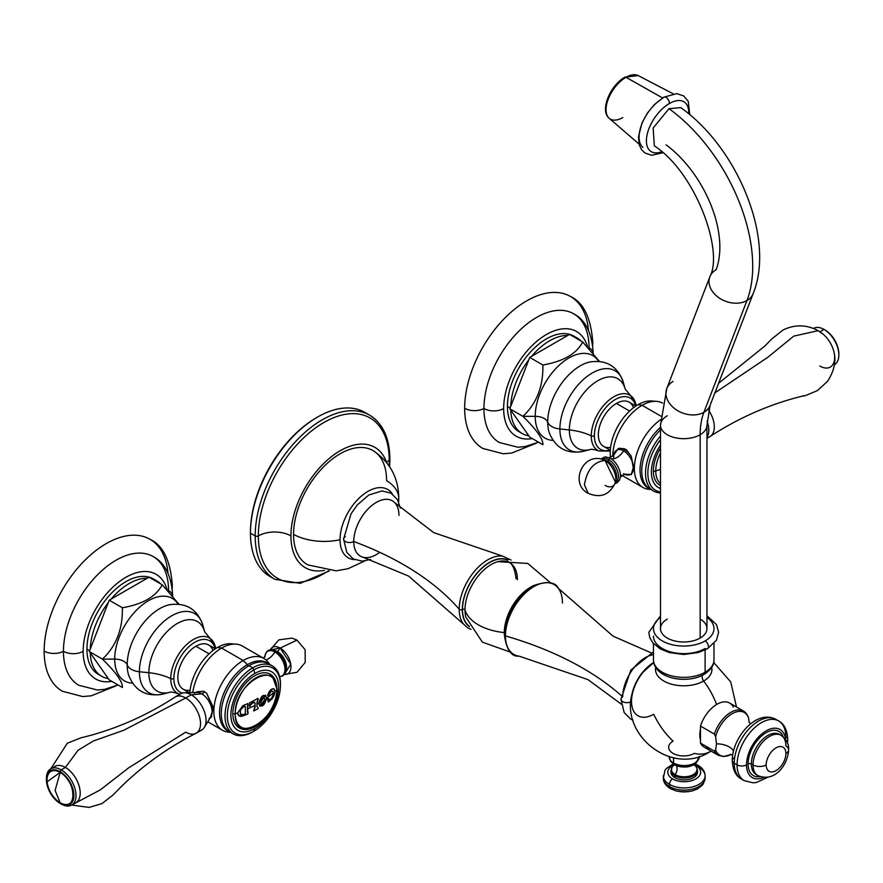 <?xml version="1.0" encoding="UTF-8"?>
<svg xmlns="http://www.w3.org/2000/svg" width="883" height="883" viewBox="0 0 883 883"><rect width="100%" height="100%" fill="white"/><g stroke="black" fill="none" stroke-linecap="round" stroke-linejoin="round"><path stroke-width="1.32" d="M172.671 595.904A13.896 8.024 0 0 0 168.565 590.595A74.338 42.914 120 0 0 116.004 560.252A74.338 42.914 120 0 0 63.444 651.29A13.907 8.035 180 0 1 44.15 651.08A87.715 50.64 -60 0 1 82.439 562.802A87.715 50.64 -60 0 1 150.033 539.303C163.035 545.297 170.452 560.573 172.273 585.142A13.907 8.035 180 0 1 171.997 586.731A13.907 8.035 0 0 0 172.273 585.142A13.907 8.035 0 0 0 171.026 581.82M115.85 685.936L91.203 695.826L82.693 696.555L62.318 691.234A87.715 50.64 -60 0 1 44.15 651.08A13.907 8.035 0 0 0 63.444 651.29A13.896 8.024 0 0 0 83.157 651.323A60.43 34.89 120 0 0 111.799 681.367A60.43 34.89 -60 0 1 83.157 651.323A60.43 34.89 -60 0 1 120.165 581.047A60.43 34.89 -60 0 1 167.086 589.767A60.43 34.89 120 0 0 120.165 581.047A60.43 34.89 120 0 0 83.157 651.323A13.896 8.024 180 0 1 63.444 651.29A74.338 42.914 -60 0 1 95.794 576.577A74.338 42.914 -60 0 1 153.035 556.489C165.044 562.692 171.6 575.959 172.693 596.301M101.6 676.235A55.077 31.799 120 0 0 108.289 678.552L90.232 652.857A55.077 31.799 120 0 0 101.6 676.235L98.344 674.347A55.077 31.799 -60 0 1 86.931 649.137L89.624 650.683L86.931 649.137A55.077 31.799 -60 0 1 110.982 593.707A55.077 31.799 -60 0 1 153.421 578.95A55.077 31.799 -60 0 1 155.011 579.965A55.077 31.799 120 0 0 112.053 592.592A55.077 31.799 120 0 0 86.931 649.137A55.077 31.799 120 0 0 100.022 675.208M160.585 583.829A55.077 31.799 120 0 0 156.688 580.826A55.077 31.799 120 0 0 152.13 578.95A55.077 31.799 -60 0 1 160.585 583.829M147.207 578.255A55.077 31.799 120 0 0 111.081 599.115L149.072 577.184L162.207 584.767L178.918 604.16L162.207 584.767L149.072 577.184L111.081 599.115A55.077 31.799 -60 0 1 147.207 578.255M108.289 602.581A55.077 31.799 120 0 0 90.232 649.137A55.077 31.799 -60 0 1 108.289 602.581L90.232 649.137L109.216 600.186L111.081 599.115L109.216 600.186L122.362 607.769C142.792 604.226 156.07 596.555 162.207 584.767C156.07 596.555 142.792 604.226 122.362 607.769L109.216 600.186L108.289 602.581M44.15 651.08A87.715 50.64 -60 0 1 103.3 545.385A87.715 50.64 -60 0 1 167.936 572.979M118.024 684.965L104.757 689.314L97.494 690.042L78.697 685.241A74.338 42.914 -60 0 1 63.444 651.29M593.177 353.134A13.896 8.024 0 0 0 589.071 347.825A74.338 42.914 120 0 0 536.511 317.472A74.338 42.914 120 0 0 483.939 408.509A13.907 8.035 180 0 1 464.657 408.299A87.715 50.64 -60 0 1 502.946 320.032A87.715 50.64 -60 0 1 570.539 296.522C583.542 302.516 590.948 317.792 592.78 342.361A13.907 8.035 180 0 1 592.504 343.951A13.907 8.035 0 0 0 592.78 342.361A13.907 8.035 0 0 0 591.533 339.039M536.356 443.156L511.71 453.045L503.2 453.774L482.824 448.454A87.715 50.64 -60 0 1 464.657 408.299A13.907 8.035 0 0 0 483.939 408.509A13.896 8.024 0 0 0 503.652 408.542A60.43 34.89 120 0 0 532.306 438.586A60.43 34.89 -60 0 1 503.652 408.542A60.43 34.89 -60 0 1 540.661 338.277A60.43 34.89 -60 0 1 587.592 346.986A60.43 34.89 120 0 0 540.661 338.277A60.43 34.89 120 0 0 503.652 408.542A13.896 8.024 180 0 1 483.939 408.509A74.338 42.914 -60 0 1 516.301 333.807A74.338 42.914 -60 0 1 573.531 313.708C585.55 319.911 592.107 333.189 593.199 353.52M522.107 433.454A55.077 31.799 120 0 0 528.796 435.783L510.727 410.076A55.077 31.799 120 0 0 522.107 433.454L518.851 431.577A55.077 31.799 -60 0 1 507.438 406.357L510.131 407.913L507.438 406.357A55.077 31.799 -60 0 1 531.489 350.926A55.077 31.799 -60 0 1 573.928 336.169A55.077 31.799 -60 0 1 575.506 337.196A55.077 31.799 120 0 0 532.559 349.811A55.077 31.799 120 0 0 507.438 406.357A55.077 31.799 120 0 0 520.529 432.427M581.091 341.059A55.077 31.799 120 0 0 577.184 338.046A55.077 31.799 120 0 0 572.637 336.18A55.077 31.799 -60 0 1 581.091 341.059M567.714 335.474A55.077 31.799 120 0 0 531.588 356.335L569.568 334.403L582.714 341.986L599.414 361.379L582.714 341.986L569.568 334.403L531.588 356.335A55.077 31.799 -60 0 1 567.714 335.474M528.796 359.811A55.077 31.799 120 0 0 510.727 406.357A55.077 31.799 -60 0 1 528.796 359.811L510.727 406.357L529.723 357.405L531.588 356.335L529.723 357.405L542.868 364.999C563.288 361.456 576.577 353.785 582.714 341.986C576.577 353.785 563.288 361.456 542.868 364.999L529.723 357.405L528.796 359.811M464.657 408.299A87.715 50.64 -60 0 1 523.807 302.604A87.715 50.64 -60 0 1 588.431 330.209M538.531 442.184L525.264 446.533L518.001 447.262L499.204 442.46A74.338 42.914 -60 0 1 483.939 408.509M90.232 652.857L89.293 651.533L90.232 649.137L89.293 651.533L102.439 659.115C116.225 646.124 122.858 629.016 122.362 607.769C122.858 629.016 116.225 646.124 102.439 659.115L114.713 659.104L102.439 659.115C116.225 672.691 122.858 682.14 122.362 687.46C122.858 682.14 116.225 672.691 102.439 659.115L89.293 651.533L108.289 678.552A55.077 31.799 -60 0 1 90.232 652.857M128.83 675.76L128.719 675.418A45.971 26.545 -60 0 1 127.196 664.943A12.748 7.362 0 0 0 114.713 659.104A47.66 27.516 120 0 1 140.187 606.665A47.66 27.516 120 0 1 178.09 604.093A47.66 27.516 120 0 0 140.187 606.665A47.66 27.516 120 0 0 114.713 659.104A12.748 7.362 180 0 1 127.196 664.943A45.971 26.545 -60 0 1 169.547 604.712L169.558 604.712C186.258 602.405 197.362 609.248 202.858 625.241A45.684 26.38 120 0 0 167.395 618.619A45.684 26.38 120 0 0 139.393 671.753A15.166 8.753 180 0 1 127.196 664.943A45.971 26.545 -60 0 1 169.547 604.712M179.823 694.314L178.366 693.762A31.943 18.444 -60 0 1 170.772 678.641A31.943 18.444 -60 0 1 185.331 645.848A31.943 18.444 -60 0 1 210.253 638.53L204.668 631.82A40.176 23.201 120 0 0 173.476 625.992A40.176 23.201 120 0 0 148.863 672.714L139.393 671.753A45.684 26.38 -60 0 1 167.395 618.619A45.684 26.38 -60 0 1 202.858 625.241L204.668 631.82A40.176 23.201 120 0 0 173.476 625.992A40.176 23.201 120 0 0 148.863 672.714A46.457 26.821 180 0 1 170.772 678.641A31.943 18.444 -60 0 1 185.331 645.848A31.943 18.444 -60 0 1 210.253 638.53A31.943 18.444 -60 0 1 215.662 648.597M182.306 693.1A29.647 17.119 -60 0 1 173.885 678.563A29.647 17.119 -60 0 1 192.207 643.972A29.647 17.119 -60 0 1 215.154 648.696A29.647 17.119 120 0 0 192.207 643.972A29.647 17.119 120 0 0 173.885 678.563A29.647 17.119 120 0 0 182.306 693.1M114.713 659.104A47.66 27.516 120 0 0 132.45 683.144A47.66 27.516 120 0 1 114.713 659.104M127.196 664.943A15.166 8.753 0 0 0 139.393 671.753A45.684 26.38 120 0 0 163.156 694.016A45.684 26.38 -60 0 1 139.393 671.753L148.863 672.714A40.176 23.201 120 0 0 169.757 692.294L163.156 694.016C146.556 697.25 135.077 691.047 128.719 675.418A45.971 26.545 -60 0 1 127.196 664.943M170.772 678.641A46.457 26.821 0 0 0 148.863 672.714A40.176 23.201 120 0 0 169.757 692.294L169.757 692.294C170.838 691.742 173.708 692.239 178.366 693.762A31.943 18.444 -60 0 1 170.772 678.641A2.307 1.336 0 0 0 173.885 678.563A2.307 1.336 180 0 1 170.772 678.641M122.362 687.46L109.216 679.877L108.289 678.552L109.216 679.877L122.362 687.46M510.727 410.076L509.8 408.763L510.727 406.357L509.8 408.763L522.946 416.346C536.732 403.354 543.365 386.235 542.868 364.999C543.365 386.235 536.732 403.354 522.946 416.346L535.208 416.334L522.946 416.346C536.732 429.922 543.365 439.37 542.868 444.69C543.365 439.37 536.732 429.922 522.946 416.346L509.8 408.763L528.796 435.783A55.077 31.799 -60 0 1 510.727 410.076M549.336 432.979L549.226 432.648A45.971 26.545 -60 0 1 547.703 422.173A12.748 7.362 0 0 0 535.208 416.334A47.66 27.516 120 0 1 560.683 363.884A47.66 27.516 120 0 1 598.597 361.313A47.66 27.516 120 0 0 560.683 363.884A47.66 27.516 120 0 0 535.208 416.334A12.748 7.362 180 0 1 547.703 422.173A45.971 26.545 -60 0 1 590.054 361.942L590.065 361.942C606.753 359.624 617.857 366.467 623.365 382.471A45.684 26.38 120 0 0 587.901 375.838A45.684 26.38 120 0 0 559.899 428.972A15.166 8.753 180 0 1 547.703 422.173A45.971 26.545 -60 0 1 590.054 361.942M610.263 451.07L598.862 450.992A31.943 18.444 -60 0 1 591.268 435.871A31.943 18.444 -60 0 1 605.837 403.067A31.943 18.444 -60 0 1 630.749 395.761L625.175 389.039A40.176 23.201 120 0 0 593.983 383.222A40.176 23.201 120 0 0 569.369 429.944L559.899 428.972A45.684 26.38 -60 0 1 587.901 375.838A45.684 26.38 -60 0 1 623.365 382.471L625.175 389.039A40.176 23.201 120 0 0 593.983 383.222A40.176 23.201 120 0 0 569.369 429.944A46.457 26.821 180 0 1 591.268 435.871A31.943 18.444 -60 0 1 605.837 403.067A31.943 18.444 -60 0 1 630.749 395.761A31.943 18.444 -60 0 1 636.168 405.816M610.12 450.153A29.647 17.119 -60 0 1 594.391 435.794A29.647 17.119 -60 0 1 612.714 401.191A29.647 17.119 -60 0 1 635.65 405.926A29.647 17.119 120 0 0 612.714 401.191A29.647 17.119 120 0 0 594.391 435.794A29.647 17.119 120 0 0 610.12 450.153M535.208 416.334A47.66 27.516 120 0 0 552.957 440.363A47.66 27.516 120 0 1 535.208 416.334M547.703 422.173A15.166 8.753 0 0 0 559.899 428.972A45.684 26.38 120 0 0 583.663 451.235A45.684 26.38 -60 0 1 559.899 428.972L569.369 429.944A40.176 23.201 120 0 0 590.252 449.513L583.663 451.235C567.063 454.469 555.584 448.277 549.226 432.648A45.971 26.545 -60 0 1 547.703 422.173M591.268 435.871A46.457 26.821 0 0 0 569.369 429.944A40.176 23.201 120 0 0 590.252 449.513C591.334 448.972 594.204 449.458 598.862 450.992A31.943 18.444 -60 0 1 591.268 435.871A2.307 1.336 0 0 0 594.391 435.794A2.307 1.336 180 0 1 591.268 435.871M542.868 444.69L529.723 437.107L528.796 435.783L529.723 437.107L542.868 444.69M190.088 690.164A25.53 14.746 -60 0 1 178.09 673.95A25.53 14.746 -60 0 1 195.905 646.224A25.53 14.746 -60 0 1 212.991 650.484M189.139 692.647L183.134 689.182A25.53 14.746 -60 0 1 179.216 668.718A25.53 14.746 -60 0 1 195.905 646.224L209.072 653.828L195.905 646.224A25.53 14.746 -60 0 1 208.664 644.954L215.342 648.806M233.432 644.126A39.216 22.638 120 0 0 217.45 647.493A39.216 22.638 -60 0 1 230.43 643.729L236.655 644.182A41.446 23.929 120 0 0 221.6 648.067A101.092 58.366 -120 0 0 217.45 647.493A39.216 22.638 120 0 0 189.834 692.636A39.216 22.638 -60 0 1 217.45 647.493A101.092 58.366 60 0 1 221.6 648.067A41.446 23.929 120 0 0 192.759 692.559A41.446 23.929 -60 0 1 221.6 648.067A41.446 23.929 -60 0 1 242.328 646.025L263.874 658.464A41.446 23.929 120 0 0 243.156 660.517A41.446 23.929 -60 0 1 268.013 662.084L269.812 664.469M247.361 664.656A101.092 58.366 -120 0 0 243.156 660.517A101.092 58.366 60 0 1 247.361 664.656A39.338 22.715 -60 0 1 268.542 663.729A39.338 22.715 120 0 0 247.361 664.656A39.338 22.715 120 0 0 221.258 700.76A39.338 22.715 120 0 0 229.326 731.643A39.338 22.715 -60 0 1 221.258 700.76A39.338 22.715 -60 0 1 247.361 664.656L247.991 666.301L247.361 664.656M276.666 687.25A31.004 17.903 120 0 0 254.26 676.047A31.004 17.903 120 0 0 232.847 713.718A2.23 1.291 0 0 0 235.253 713.773A29.371 16.954 120 0 0 256.026 725.76A29.371 16.954 120 0 0 276.787 689.789A29.371 16.954 120 0 0 256.026 677.802A29.371 16.954 120 0 0 235.253 713.773C233.962 683.574 278.079 658.111 276.787 689.789A2.23 1.291 0 0 0 277.096 689.137A2.23 1.291 180 0 1 276.787 689.789L275.01 691.499L273.973 688.806C275.684 691.201 275.043 694.557 272.019 698.85L269.425 700.749L272.074 698.883L275.01 691.499L273.984 688.817C271.478 688.31 269.37 690.572 267.648 695.627L271.545 690.815L273.013 691.4L273.277 693.045L266.688 698.232C264.072 693.265 261.467 694.932 258.874 703.243L257.041 704.281L258.068 698.409L249.779 702.691L249.326 706.29L253.355 702.382L255.066 703.376L255.088 705.34L247.516 709.016L247.991 703.519L242.869 705.694L237.626 712.945L235.253 713.773A2.23 1.291 180 0 1 232.847 713.718A31.004 17.903 120 0 0 253.763 726.93L253.763 726.93M270.375 664.998A39.216 22.638 120 0 0 248.984 665.705A39.216 22.638 -60 0 1 268.598 663.762L272.339 665.925A39.216 22.638 120 0 0 252.737 667.868L248.984 665.705A39.216 22.638 120 0 0 222.891 701.963A39.216 22.638 120 0 0 231.346 732.603M280.452 684.557A39.216 22.638 120 0 0 272.339 665.925M254.768 673.475L253.907 669.888A37.561 21.689 -60 0 1 280.463 685.219A37.561 21.689 -60 0 1 253.907 731.223L254.768 728.641A33.786 19.503 120 0 0 278.664 687.261A33.786 19.503 120 0 0 254.768 673.475A33.786 19.503 -60 0 1 278.664 687.261A33.786 19.503 -60 0 1 254.768 728.641A33.786 19.503 -60 0 1 230.882 714.855A33.786 19.503 -60 0 1 254.768 673.475A33.786 19.503 120 0 0 230.882 714.855A33.786 19.503 120 0 0 254.768 728.641L253.907 731.223A37.561 21.689 -60 0 1 227.339 715.892A37.561 21.689 -60 0 1 253.907 669.888L254.768 673.475M230.595 732.382L227.637 732.018A41.446 23.929 -60 0 1 214.977 701.301A41.446 23.929 -60 0 1 243.156 660.517L221.6 648.067L243.156 660.517A41.446 23.929 120 0 0 216.081 697.029A41.446 23.929 120 0 0 222.428 730.241A41.446 23.929 120 0 0 230.253 732.184M233.134 733.839L229.381 731.676A39.216 22.638 -60 0 1 223.377 700.252A39.216 22.638 -60 0 1 248.984 665.705L252.737 667.868A39.216 22.638 120 0 0 227.119 702.415A39.216 22.638 120 0 0 233.134 733.839A39.216 22.638 120 0 0 252.737 731.897L253.907 731.223A37.561 21.689 120 0 0 280.463 685.219A37.561 21.689 120 0 0 253.907 669.888L252.737 667.868A39.216 22.638 -60 0 1 280.463 683.872L280.463 685.219M269.47 664.27A41.446 23.929 120 0 0 263.874 658.464M210.397 717.526L213.256 708.1L206.589 693.155L213.112 707.051L211.346 717.184M196.655 691.842L203.245 691.223L195.562 692.482M252.737 667.868L253.907 669.888A37.561 21.689 120 0 0 227.339 715.892A37.561 21.689 120 0 0 253.907 731.223L252.737 731.897A39.216 22.638 -60 0 1 225.01 715.892A39.216 22.638 -60 0 1 252.737 667.868M203.245 691.223A14.647 8.455 60 0 1 204.911 692.029A14.647 8.455 60 0 1 206.589 693.155A14.647 8.455 60 0 0 204.911 692.029L201.766 693.85L204.911 692.029A14.647 8.455 60 0 0 203.245 691.223M209.083 718.486A14.647 8.455 -120 0 0 211.324 706.753A14.647 8.455 -120 0 0 201.766 693.85A14.647 8.455 60 0 1 210.938 716.643L204.359 727.371A20.927 12.086 -120 0 0 191.247 694.789L201.766 693.85A14.647 8.455 -120 0 0 194.437 693.122M198.576 730.947A20.927 12.086 -120 0 0 204.359 727.371M184.392 692.78L196.964 692.438A14.647 8.455 60 0 1 201.766 693.85L191.247 694.789L185.728 697.978L191.247 694.789A20.927 12.086 60 0 1 204.922 713.232A20.927 12.086 60 0 1 201.71 729.998L196.192 733.188A20.927 12.086 -120 0 0 199.403 716.422A20.927 12.086 -120 0 0 185.728 697.978A20.927 12.086 -120 0 0 175.264 696.941L180.783 693.751A20.927 12.086 60 0 1 191.247 694.789A20.927 12.086 -120 0 0 184.392 692.78A20.927 12.086 -120 0 0 178.399 695.992M72.616 804.534L100.331 789.866L128.543 767.901L185.728 732.15A20.927 12.086 -120 0 0 196.192 733.188M55.11 790.473L60.154 772.393C77.108 781.234 77.108 813.464 60.154 802.735L55.11 790.473L60.154 802.735L58.62 801.742C51.898 796.764 48.057 790.108 47.108 781.797L60.154 772.393L55.11 790.473M46.413 779.623L46.413 778.409A20.927 12.086 60 0 1 61.203 769.866A20.927 12.086 -120 0 0 50.739 768.828L54.945 766.411A20.927 12.086 60 0 1 65.408 767.437L61.203 769.866L60.154 771.687A19.437 11.225 -120 0 0 46.413 779.623A19.437 11.225 -120 0 0 60.154 803.431A19.437 11.225 60 0 1 46.413 779.623A19.437 11.225 60 0 1 60.154 771.687A19.437 11.225 60 0 1 73.896 795.495A19.437 11.225 60 0 1 60.154 803.431L61.203 804.038A20.927 12.086 -120 0 0 71.666 805.075A20.927 12.086 -120 0 0 74.878 788.309A20.927 12.086 -120 0 0 61.203 769.866L65.408 767.437A20.927 12.086 60 0 1 79.084 785.881A20.927 12.086 60 0 1 75.872 802.647L71.666 805.075M60.154 802.735A18.587 10.728 -120 0 0 73.3 795.153A18.587 10.728 -120 0 0 60.154 772.393A18.587 10.728 -120 0 0 47.02 779.976A18.587 10.728 -120 0 0 60.154 802.735M50.739 768.828A20.927 12.086 -120 0 0 46.424 779.038M71.744 805.042L89.084 807.415L101.975 803.607L113.234 794.843L120.673 787.195C142.66 765.605 167.715 747.658 195.849 733.376A20.927 12.086 -120 0 0 199.492 716.731A20.927 12.086 -120 0 0 185.728 697.978L123.841 730.23L93.388 740.98L78.09 750.23L65.408 767.437A20.927 12.086 60 0 1 79.58 787.802A20.927 12.086 60 0 1 73.554 803.497M53.057 767.989A20.927 12.086 60 0 1 65.408 767.437L78.09 750.23L93.388 740.98L123.841 730.23L185.728 697.978A20.927 12.086 -120 0 0 174.933 697.151C148.366 714.457 120.154 727.217 90.298 735.451L80.828 737.89L67.329 743.221L50.817 768.795M60.154 803.431L60.154 803.431A19.437 11.225 -120 0 0 73.896 795.495A19.437 11.225 -120 0 0 60.154 771.687L61.203 769.866A20.927 12.086 60 0 1 76.004 795.495A20.927 12.086 60 0 1 61.203 804.038L60.154 803.431L61.203 804.038M279.635 676.588A14.249 8.223 -120 0 0 284.657 666.4A14.249 8.223 -120 0 0 274.878 651.963A1.192 0.684 -60 0 1 276.059 651.301A1.192 0.684 120 0 0 274.878 651.963A14.249 8.223 -120 0 0 264.878 656.422A14.249 8.223 -120 0 1 274.878 651.963A13.83 7.98 -60 0 1 265.915 659.899A13.83 7.98 120 0 0 274.878 651.963A14.249 8.223 -120 0 1 284.657 666.4A14.249 8.223 -120 0 1 279.635 676.588M285.971 670.583A12.693 7.329 -120 0 0 277.593 651.665A1.192 0.684 -60 0 1 277.218 652.051A1.192 0.684 120 0 0 277.593 651.665A12.693 7.329 -120 0 0 274.381 650.495A12.693 7.329 -120 0 1 277.593 651.665L280.187 648.089L296.997 640.098L280.187 648.089L270.275 649.921A15.243 8.797 60 0 1 280.187 648.089A15.243 8.797 60 0 1 290.739 664.137A15.243 8.797 60 0 1 284.414 674.424L290.739 664.137L280.187 648.089L277.593 651.665A12.693 7.329 -120 0 1 285.971 670.583M276.302 651.842A1.192 0.684 120 0 0 276.059 651.301C269.624 648.177 265.882 650.12 264.823 657.129L264.933 656.29L263.322 658.144M232.847 713.718A31.004 17.903 -60 0 1 247.659 681.223A31.004 17.903 -60 0 1 272.074 675.528L277.096 689.137C277.748 708.74 255.871 734.336 241.324 728.806A31.004 17.903 -60 0 1 232.847 713.718M260.717 702.151C261.511 696.897 262.924 695.992 264.955 699.435C262.924 705.385 261.511 706.29 260.717 702.151L263.708 696.797L264.955 699.435L261.191 704.369L260.717 702.151M255.066 703.376L253.355 702.382A115.176 66.501 180 0 1 252.008 703.067L250.573 704.667A114.724 90.96 96.9 0 1 249.834 706.378L249.834 706.378A115.176 22.461 -158.1 0 1 249.326 706.29A115.11 22.439 21.9 0 0 249.779 706.345A114.647 90.905 -83.1 0 0 250.518 704.634L251.953 703.034A115.099 66.457 0 0 0 253.311 702.349L254.503 702.294L253.311 702.349A115.099 66.457 180 0 1 251.953 703.034L250.518 704.634A114.647 90.905 96.9 0 1 249.779 706.345A115.11 22.439 -158.1 0 1 249.326 706.268A114.558 76.622 -110.5 0 0 249.779 702.691A115.099 66.446 0 0 0 258.068 698.409A115.265 66.545 60 0 1 258.123 699.899L257.019 702.316L258.068 699.866A115.187 66.512 -120 0 0 258.013 698.431A115.187 66.512 60 0 1 258.068 699.866L256.964 702.283A115.176 66.49 60 0 1 256.964 706.499L258.112 707.603A115.265 66.545 60 0 1 258.068 708.663A115.099 66.457 180 0 1 253.785 710.992A115.077 66.446 -120 0 0 253.829 709.921L255.066 707.581A115.165 66.49 -120 0 0 255.088 705.34A115.165 66.49 -120 0 0 255.066 703.376L254.646 702.382M258.057 707.614A115.187 66.512 60 0 1 258.013 708.641A115.022 66.413 180 0 1 253.785 710.925A115.022 66.413 0 0 0 258.013 708.641L258.013 708.641A115.187 66.512 -120 0 0 258.057 707.614M258.057 707.57L256.964 706.499A115.176 66.49 -120 0 0 256.964 702.283L257.019 702.316A115.243 66.534 60 0 1 257.041 704.281L258.874 703.243C261.467 708.177 264.072 706.499 266.688 698.232L259.999 706.279L258.874 703.243L265.54 695.153L266.688 698.232L273.277 693.045L273.013 691.4L271.545 690.815L268.421 695.495A115.033 34.945 -163 0 1 267.648 695.627C268.851 691.201 270.96 688.928 273.984 688.817L273.929 688.784C275.684 691.201 275.043 694.557 272.019 698.85L269.105 701.389A115.099 66.457 180 0 1 268.289 702.007A114.602 45.463 -132.2 0 0 267.659 699.204A115.132 82.163 -16.1 0 0 268.454 698.321L269.127 699.424M259.977 706.268L266.633 698.199L265.518 695.142L266.633 698.199L259.977 706.268M263.653 696.775L260.673 702.117L261.136 704.336M257.019 706.521L257.041 704.281A115.243 66.534 60 0 1 257.019 706.521L258.112 707.603L256.964 706.499M247.428 711.985L247.98 712.68L247.428 711.985A114.227 65.949 60 0 0 247.428 706.234L247.991 704.976A114.326 66.004 -120 0 0 247.935 703.541A114.326 66.004 60 0 1 247.991 704.976L248.046 705.009A114.404 66.048 60 0 0 247.991 703.519A115.099 66.446 0 0 1 242.869 705.694L237.626 712.945L239.138 715.914L242.825 715.914A115.022 66.413 0 0 0 247.935 713.74A114.326 66.004 -120 0 0 247.98 712.702L247.428 711.985A114.227 65.949 -120 0 0 247.428 706.234L247.991 704.976L247.483 706.268A114.304 65.993 60 0 1 247.516 709.016A114.304 65.993 60 0 1 247.472 712.018L248.035 712.713A114.404 66.048 60 0 1 247.991 713.773A115.099 66.457 180 0 1 242.88 715.947L239.227 715.958M247.98 712.702A114.326 66.004 60 0 1 247.935 713.74L247.935 713.74A115.022 66.413 180 0 1 242.825 715.914L239.138 715.914M247.472 712.018L248.035 712.713L247.516 709.016L255.088 705.34L253.785 710.992L258.068 708.663L258.112 707.603M245.286 706.588L245.286 706.588A113.918 65.772 60 0 1 245.275 713.563L244.9 714.071L245.275 713.563A113.918 65.772 -120 0 0 245.286 706.588L244.911 706.367A115.176 66.501 180 0 1 243.2 707.073L240.397 710.208L240.397 713.928L241.092 714.766L240.342 713.905L243.189 714.777A115.165 66.49 0 0 0 244.9 714.071A115.165 66.49 180 0 1 243.189 714.777L240.342 713.905L240.342 710.175L243.145 707.04A115.11 66.457 0 0 0 244.856 706.334L245.231 706.555M267.659 695.583A114.956 34.923 17 0 0 268.366 695.462L271.489 690.782L272.957 691.367M273.013 691.4L271.545 690.815M273.013 695.197L273.277 693.045L273.013 695.197C271.721 698.751 270.319 700.053 268.774 699.093C270.11 700.197 271.522 698.895 273.013 695.197M268.277 701.941A115.022 66.413 0 0 0 269.05 701.356L269.425 700.749L269.05 701.356A115.022 66.413 180 0 1 268.277 701.941M610.583 447.394A25.53 14.746 -60 0 1 598.586 431.18A25.53 14.746 -60 0 1 616.4 403.443A25.53 14.746 -60 0 1 633.497 407.714M610.308 450.264L603.641 446.412A25.53 14.746 -60 0 1 599.723 425.948A25.53 14.746 -60 0 1 616.4 403.443L629.579 411.048L616.4 403.443A25.53 14.746 -60 0 1 629.171 402.184L635.837 406.037M653.939 401.346A39.216 22.638 120 0 0 637.956 404.723A39.216 22.638 120 0 0 610.561 457.493A39.216 22.638 -60 0 1 637.956 404.723A101.092 58.366 60 0 1 642.107 405.297A41.446 23.929 120 0 0 612.802 456.246A41.446 23.929 -60 0 1 642.107 405.297A101.092 58.366 -120 0 0 637.956 404.723A39.216 22.638 -60 0 1 650.926 400.948L657.151 401.412A41.446 23.929 120 0 0 642.107 405.297L660.826 416.103L642.107 405.297A41.446 23.929 -60 0 1 662.592 403.112M651.102 489.601L648.144 489.237A41.446 23.929 -60 0 1 635.109 460.451A41.446 23.929 -60 0 1 660.616 419.679A41.446 23.929 120 0 0 636.036 456.213A41.446 23.929 120 0 0 642.934 487.471A41.446 23.929 120 0 0 650.76 489.403M660.495 427.284A39.338 22.715 120 0 0 640.705 462.714A39.338 22.715 120 0 0 649.833 488.873A39.338 22.715 -60 0 1 640.705 462.714A39.338 22.715 -60 0 1 660.495 427.284M653.63 491.069A39.216 22.638 120 0 0 660.495 492.902A39.216 22.638 -60 0 1 645.517 473.111A39.216 22.638 -60 0 1 660.495 436.036A39.216 22.638 120 0 0 653.63 491.069L649.888 488.906A39.216 22.638 -60 0 1 660.495 429.855A39.216 22.638 120 0 0 642.206 464.977A39.216 22.638 120 0 0 651.853 489.833M660.495 491.941A37.561 21.689 -60 0 1 660.495 439.69A37.561 21.689 120 0 0 660.495 491.941M660.495 445.142A33.786 19.503 120 0 0 660.495 488.487A33.786 19.503 -60 0 1 660.495 445.142M660.495 448.123A31.004 17.903 120 0 0 653.354 470.937A31.004 17.903 120 0 0 660.495 485.507A31.004 17.903 -60 0 1 653.354 470.937A31.004 17.903 -60 0 1 660.495 448.123M600.893 459.017L605.142 456.831L609.811 457.957A14.249 8.223 60 0 1 610.374 458.266A1.192 0.684 120 0 0 608.961 459.789A13.377 7.726 -120 0 1 617.758 471.787A13.377 7.726 -120 0 1 615.418 482.427A13.377 7.726 -120 0 0 617.758 471.787A13.377 7.726 -120 0 0 608.961 459.789A1.192 0.684 -60 0 1 610.374 458.266A13.83 7.98 120 0 0 623.586 450.849A13.985 8.079 -120 0 1 633.453 467.085A13.985 8.079 -120 0 0 623.586 450.849A13.985 8.079 -120 0 0 613.806 454.955L618.1 448.685L624.115 448.652L618.1 448.685A14.569 8.411 60 0 1 631.246 456.279L633.453 468.829A13.985 8.079 -120 0 1 625.032 474.403A13.985 8.079 -120 0 0 633.453 468.829L631.246 474.601L633.453 467.085L631.246 456.279L626.72 450.164L631.246 456.279A14.569 8.411 -120 0 0 618.1 448.685L613.84 454.679M613.729 455.705L613.729 457.449M707.062 421.092A20.927 12.086 60 0 1 706.952 437.361A20.927 12.086 -120 0 0 707.062 421.092M718.607 383.266L764.91 345.97L771.753 338.984L783.111 329.966C794.943 324.293 806.609 324.536 818.122 330.672L793.74 336.136L767.757 357.328L714.921 392.847L767.757 357.328L793.74 336.136L818.122 330.672L823.386 334.414A20.927 12.086 -120 0 1 834.214 353.167C834.766 355.22 837.239 366.622 827.492 381.368L817.548 390.507C806.919 395.142 802.327 396.875 803.795 395.727L794.954 398.034C765.108 406.268 736.897 419.039 710.329 436.334A20.927 12.086 60 0 0 708.607 410.176A20.927 12.086 60 0 1 709.998 436.544L706.952 438.299M824.049 329.447A20.927 12.086 60 0 1 837.724 347.88A20.927 12.086 60 0 1 834.512 364.657L834.446 364.69A20.927 12.086 -120 0 0 838.85 355.076A20.927 12.086 -120 0 0 824.049 329.447L819.954 331.809L824.049 329.447A20.927 12.086 -120 0 0 813.519 328.443L813.596 328.41A20.927 12.086 60 0 1 824.049 329.447L825.108 330.054A19.437 11.225 60 0 1 838.85 353.862L838.85 355.076M819.843 366.048A20.927 12.086 -120 0 0 830.307 367.074A20.927 12.086 -120 0 0 833.519 350.308A20.927 12.086 -120 0 0 819.843 331.876L818.122 330.672M838.839 354.447A19.437 11.225 -120 0 0 825.108 330.054M624.115 448.652A14.569 8.411 60 0 1 626.72 450.164A14.569 8.411 60 0 0 624.115 448.652M613.806 454.955A13.985 8.079 -120 0 1 623.586 450.849A13.83 7.98 -60 0 1 610.374 458.266A14.249 8.223 60 0 1 620.44 476.356L619.645 479.888L617.096 482.846L615.054 483.553M588.266 493.387C569.723 484.303 582.029 452.957 602.206 459.303L605.076 460.507A15.243 8.797 -120 0 0 602.206 459.303L605.274 460.098A12.693 7.329 60 0 1 607.659 461.103A1.192 0.684 120 0 0 608.961 459.789A1.192 0.684 -60 0 1 607.659 461.103A12.693 7.329 60 0 1 616.312 479.215L615.462 482.261A15.243 8.797 -120 0 0 605.076 460.507L615.462 482.261C609.976 494.778 600.915 498.487 588.266 493.387L584.414 484.877C587.018 469.734 593.906 461.61 605.076 460.507C593.906 461.61 587.018 469.734 584.414 484.877L588.277 493.398M608.961 459.789A13.377 7.726 -120 0 0 602.051 459.259A13.377 7.726 -120 0 1 608.961 459.789M605.274 460.098A12.693 7.329 60 0 1 607.659 461.103L605.076 460.507L607.659 461.103A12.693 7.329 60 0 1 616.312 479.215M605.076 485.396A15.243 8.797 -120 0 0 615.462 482.261M613.751 455.407L609.027 457.637L609.811 457.957A14.249 8.223 60 0 1 610.374 458.266A14.249 8.223 60 0 1 620.44 476.356L620.319 477.195L624.612 474.215L631.544 474.48M623.586 473.685A13.985 8.079 -120 0 0 624.612 474.215M660.495 453.012A29.371 16.954 120 0 0 655.76 470.992A2.23 1.291 180 0 1 653.354 470.937A2.23 1.291 0 0 0 655.76 470.992A29.371 16.954 120 0 0 660.495 483.509A29.371 16.954 -60 0 1 655.76 470.992A29.371 16.954 -60 0 1 660.495 453.012M329.414 570.882L300.22 583.343L274.823 579.303A94.779 54.724 -60 0 1 255.187 535.915A94.779 54.724 120 0 0 274.823 579.303L270.088 576.566A94.779 54.724 -60 0 1 250.463 533.177L255.187 535.915A2.23 1.291 0 0 0 258.344 535.915A92.549 53.433 120 0 1 323.785 422.56A92.549 53.433 120 0 1 389.226 460.341A23.046 13.3 0 0 0 386.544 462.206A23.046 13.3 180 0 1 389.226 460.341A92.549 53.433 120 0 1 389.061 465.816A92.549 53.433 120 0 0 389.226 460.341A92.549 53.433 120 0 0 323.785 422.56A92.549 53.433 120 0 0 258.344 535.915A2.23 1.291 180 0 1 255.187 535.915A94.779 54.724 -60 0 1 296.567 440.529A94.779 54.724 -60 0 1 369.602 415.142C382.924 423.421 389.69 438.189 389.878 459.436A2.23 1.291 180 0 1 389.226 460.341A2.23 1.291 0 0 0 389.878 459.436A2.23 1.291 0 0 0 389.226 458.531A94.779 54.724 120 0 0 369.602 415.142A94.779 54.724 120 0 0 296.567 440.529A94.779 54.724 120 0 0 255.187 535.915L250.463 533.177L250.463 531.963A93.289 53.863 -60 0 1 316.953 417.405M317.472 417.096L316.423 417.703A93.289 53.863 -60 0 0 250.463 531.963L250.463 533.177A94.779 54.724 -60 0 1 291.832 437.802A94.779 54.724 -60 0 1 364.867 412.405A94.779 54.724 -60 0 1 367.173 413.873A94.779 54.724 120 0 0 317.472 417.096A94.779 54.724 120 0 0 250.463 533.177A94.779 54.724 120 0 0 272.516 577.835M324.447 570.363A69.503 40.132 -60 0 1 290.937 535.915A69.503 40.132 -60 0 1 332.163 456.103A69.503 40.132 -60 0 1 386.677 462.582A69.503 40.132 -60 0 0 374.834 447.339A69.503 40.132 -60 0 0 321.269 465.959A69.503 40.132 -60 0 0 290.937 535.915A23.046 13.3 0 0 0 258.344 535.915A92.549 53.433 120 0 0 328.443 570.815A92.549 53.433 120 0 1 258.344 535.915A23.046 13.3 180 0 1 290.937 535.915A69.503 40.132 -60 0 0 305.33 567.725A69.503 40.132 -60 0 0 324.447 570.363M386.599 480.683A65.784 37.98 120 0 0 340.076 453.818A65.784 37.98 120 0 0 293.564 534.392A65.784 37.98 -60 0 1 322.714 467.725A65.784 37.98 -60 0 1 373.641 450.959C390.231 462.427 398.608 478.222 398.763 498.354A44.603 25.75 180 0 1 398.421 501.511A44.603 25.75 0 0 0 398.763 498.354A44.603 25.75 0 0 0 386.599 480.683M340.032 539.734A44.603 25.75 180 0 1 293.564 534.392A44.603 25.75 0 0 0 340.032 539.734A39.47 22.792 -60 0 1 361.092 496.334A39.47 22.792 -60 0 1 392.482 494.116A39.47 22.792 120 0 0 361.092 496.334A39.47 22.792 120 0 0 340.032 539.734A39.47 22.792 120 0 0 354.657 559.634A39.47 22.792 -60 0 1 340.032 539.734M364.613 561.014L348.045 568.718L336.213 570.837L307.869 564.888A65.784 37.98 -60 0 1 293.564 534.392M398.95 515.429A31.965 18.455 120 0 0 376.346 502.372A31.965 18.455 120 0 0 353.741 541.522A5.949 3.433 180 0 1 347.262 542.272A5.949 3.433 180 0 1 343.597 539.094A5.949 3.433 0 0 0 347.262 542.272A5.949 3.433 0 0 0 353.741 541.522A297.339 171.666 180 0 1 459.215 609.237A40.309 23.278 -60 0 1 473.763 572.129A40.309 23.278 -60 0 1 502.559 556.102L433.685 532.615L394.613 502.559A31.965 18.455 120 0 0 369.348 507.703A31.965 18.455 120 0 0 353.741 541.522A31.965 18.455 120 0 0 379.734 552.328M510.584 652.195L482.361 642.14L465.86 617.129A37.031 21.38 -60 0 1 464.988 609.888A47.991 27.704 0 0 0 504.303 632.581A37.031 21.38 120 0 1 532.427 586.191A37.031 21.38 120 0 0 504.303 632.581A47.991 27.704 180 0 1 464.988 609.888A37.031 21.38 -60 0 1 497.88 561.665A37.031 21.38 -60 0 1 517.361 579.656M562.449 603.001A40.309 23.278 120 0 0 558.277 588.266A40.309 23.278 120 0 0 526.235 592.228A40.309 23.278 120 0 0 505.44 635.915A297.339 171.666 180 0 1 621.157 695.429A297.339 171.666 0 0 0 505.44 635.915A40.309 23.278 120 0 0 519.094 656.135L587.979 679.623L621.334 704.17M653.464 651.952L630.815 670.12L620.97 699.237A5.949 3.433 0 0 0 624.634 702.404A5.949 3.433 0 0 0 631.113 701.665A31.965 18.455 -60 0 1 653.696 662.537A31.965 18.455 120 0 0 631.124 701.632A5.949 3.433 180 0 1 624.634 702.404A5.949 3.433 180 0 1 620.97 699.237A5.949 3.433 0 0 1 622.714 696.808A31.965 18.455 -60 0 1 653.464 654.711M653.817 662.89A52.781 30.475 -120 0 0 653.718 662.99A31.391 18.124 120 0 0 631.522 701.433A31.391 18.124 120 0 0 653.718 714.248A52.781 30.475 -120 0 0 673.078 741.091A15.055 8.687 0 0 0 673.321 753.519A15.055 8.687 180 0 0 694.369 753.387A52.781 30.475 -120 0 0 710.109 751.643A52.781 30.475 -120 0 0 711.014 751.091A52.781 30.475 60 0 1 710.109 751.643L711.036 751.102M345.341 536.665A5.949 3.433 0 0 0 343.597 539.094L346.798 552.394L353.288 558.939L362.262 561.169L370.661 559.447M471.047 629.369L467.891 627.99L463.387 623.961A40.309 23.278 -60 0 1 459.215 609.237A1.932 1.115 0 0 0 462.306 609.524A38.477 22.218 120 0 0 469.546 626.687A38.477 22.218 -60 0 1 462.306 609.524A38.477 22.218 -60 0 1 478.619 571.312A38.477 22.218 -60 0 1 508.001 560.087A38.477 22.218 120 0 0 478.619 571.312A38.477 22.218 120 0 0 462.306 609.524A1.932 1.115 180 0 1 459.215 609.237A297.339 171.666 0 0 0 353.741 541.522A31.965 18.455 120 0 0 363.034 557.25L408.619 576.08L463.387 623.961A40.309 23.278 -60 0 1 459.215 609.237A40.309 23.278 -60 0 1 473.763 572.129A40.309 23.278 -60 0 1 502.559 556.102L511.08 560.043M504.303 632.581A37.031 21.38 120 0 0 504.37 634.789A37.031 21.38 120 0 1 504.303 632.581M465.86 617.129A37.031 21.38 -60 0 1 464.988 609.888A1.49 0.861 0 0 0 463.972 609.215A1.49 0.861 0 0 0 462.471 609.425A38.245 22.086 120 0 1 478.454 571.709A38.245 22.086 120 0 1 507.504 560.109A38.245 22.086 120 0 0 478.454 571.709A38.245 22.086 120 0 0 462.471 609.425A1.49 0.861 180 0 1 463.972 609.215A1.49 0.861 180 0 1 464.988 609.888A37.031 21.38 -60 0 1 497.88 561.665L527.791 563.442L550.606 582.868M462.471 609.425A38.245 22.086 120 0 0 469.326 626.246A38.245 22.086 120 0 1 462.471 609.425M505.44 635.915A1.932 1.115 180 0 1 504.37 634.921A1.932 1.115 0 0 0 505.44 635.915A40.309 23.278 120 0 0 519.094 656.135C511.423 656.974 506.511 649.899 504.37 634.921C506.102 613.707 515.76 597.294 533.321 585.683C546.952 580.959 555.275 581.82 558.277 588.266A40.309 23.278 120 0 0 526.235 592.228A40.309 23.278 120 0 0 505.44 635.915M504.933 634.137A1.932 1.115 0 0 0 504.37 634.921M705.12 672.228L705.12 649.976L705.12 672.228A30.254 17.472 0 0 0 713.983 659.877A30.254 17.472 180 0 1 705.12 672.228A30.254 17.472 180 0 1 672.151 676.014A30.254 17.472 180 0 1 653.464 659.877A30.254 17.472 0 0 0 672.151 676.014A30.254 17.472 0 0 0 705.12 672.228A4.68 2.704 60 0 1 704.148 674.369A4.68 2.704 -120 0 0 705.12 672.228M656.864 667.923A28.135 16.247 180 0 0 703.619 674.568A4.68 2.704 -120 0 0 704.148 674.369C711.091 669.7 714.369 664.877 713.983 659.877L713.983 643.586M702.581 675.219A4.68 2.704 -120 0 0 703.663 681.025A28.201 16.28 0 0 0 711.698 667.449A28.201 16.28 0 0 1 703.663 681.025A4.68 2.704 60 0 1 702.581 675.219M716.588 704.491A52.781 30.475 -120 0 0 703.663 681.025A52.781 30.475 60 0 1 716.588 704.491M653.464 636.168A30.254 17.472 0 0 0 672.151 652.305A30.254 17.472 0 0 0 705.12 648.519A4.647 2.682 -120 0 0 707.438 648.751A4.647 2.682 -120 0 0 708.155 645.031A4.647 2.682 -120 0 0 705.12 640.937A30.254 17.472 0 0 0 706.952 617.394A30.254 17.472 0 0 1 705.12 640.937A4.647 2.682 60 0 1 708.155 645.031A4.647 2.682 60 0 1 707.438 648.751L716.466 640.197L718.619 632.272L716.532 624.667L706.952 615.727M655.749 667.449A28.201 16.28 0 0 0 671.301 684.126A28.201 16.28 0 0 0 703.663 681.025A28.201 16.28 0 0 1 671.301 684.126A28.201 16.28 0 0 1 655.749 667.449M710.109 751.643C670.528 777.603 615.495 731.665 634.104 687.956A31.391 18.124 -60 0 1 643.343 671.952L653.729 662.504M731.201 754.446L723.409 756.565L718.1 755.186A25.464 14.702 -60 0 1 714.402 751.124L700.473 743.089L714.402 751.124A25.464 14.702 120 0 0 718.1 755.186L704.17 747.139A25.464 14.702 -60 0 1 700.473 743.089L700.473 729.159A24.161 13.951 120 0 0 700.473 739.998L700.473 726.069A25.464 14.702 -60 0 1 716.908 704.303A25.464 14.702 -60 0 1 733.332 707.106M660.495 617.394A30.254 17.472 0 0 0 663.31 641.477A30.254 17.472 0 0 0 705.12 640.937A30.254 17.472 0 0 1 663.31 641.477A30.254 17.472 0 0 1 660.495 617.394M700.153 619.093A23.234 13.411 180 0 1 700.153 638.067A23.234 13.411 180 0 1 667.294 638.067A23.234 13.411 180 0 1 667.294 619.093M743.563 711.091A25.464 14.702 120 0 1 747.261 715.142L748.497 717.702A24.625 14.216 120 0 0 732.062 713.74A24.625 14.216 120 0 0 715.638 736.676L714.402 734.115L700.473 726.069A25.464 14.702 -60 0 1 729.634 703.045L743.563 711.091A25.464 14.702 120 0 0 714.402 734.115A25.464 14.702 -60 0 1 743.563 711.091L748 716.113M709.535 748.309A25.464 14.702 -60 0 1 700.473 743.089L700.473 739.998A24.161 13.951 120 0 1 700.473 729.159L700.473 726.069L714.402 734.115L715.638 736.676L716.51 743.839A17.494 10.099 180 0 1 733.453 751.179A17.494 10.099 0 0 0 716.51 743.839L715.638 749.987A24.625 14.216 120 0 0 731.168 754.435A24.625 14.216 120 0 1 715.638 749.987L714.402 751.124L715.638 749.987L716.51 743.839L715.638 736.676A24.625 14.216 120 0 1 732.062 713.74A24.625 14.216 120 0 1 748.497 717.702L749.248 722.526L748.497 717.702M734.226 763.221A6.689 3.863 180 0 1 732.261 760.495A6.689 3.863 0 0 0 734.226 763.221A34.459 19.89 -60 0 1 749.259 728.552A34.459 19.89 -60 0 1 775.815 719.325A34.459 19.89 120 0 0 749.259 728.552A34.459 19.89 120 0 0 734.226 763.221A34.459 19.89 120 0 0 741.356 778.994A34.459 19.89 -60 0 1 734.226 763.221L737.062 764.866L734.226 763.221M777.172 720.241A34.459 19.89 120 0 0 775.815 719.325A34.459 19.89 -60 0 1 777.172 720.241M785.793 736.731A34.459 19.89 120 0 0 778.651 720.958A34.459 19.89 120 0 0 752.106 730.186A34.459 19.89 120 0 0 737.062 764.866A34.459 19.89 -60 0 1 752.106 730.186A34.459 19.89 -60 0 1 778.651 720.958C784.236 723.928 787.272 730.098 787.746 739.457A6.689 3.863 180 0 1 786.786 741.455A6.689 3.863 0 0 0 787.746 739.457A6.689 3.863 0 0 0 785.793 736.731M746.521 764.866A6.689 3.863 180 0 1 737.062 764.866A34.459 19.89 120 0 0 744.192 780.638A34.459 19.89 -60 0 1 737.062 764.866A6.689 3.863 0 0 0 746.521 764.866A27.759 16.026 -60 0 1 764.965 731.588A27.759 16.026 -60 0 1 785.638 739.535A27.759 16.026 120 0 0 764.965 731.588A27.759 16.026 120 0 0 746.521 764.866A27.759 16.026 120 0 0 763.784 777.404A27.759 16.026 -60 0 1 746.521 764.866M756.168 774.59A23.234 13.411 -60 0 1 751.356 763.95L753.044 764.921A9.294 5.364 0 0 0 766.179 764.921A13.94 8.046 120 0 0 776.036 770.616A13.94 8.046 120 0 0 785.892 753.541A9.294 5.364 0 0 0 788.618 749.755A9.294 5.364 180 0 1 785.892 753.541A13.94 8.046 120 0 0 776.036 747.857A13.94 8.046 120 0 0 766.179 764.921A13.94 8.046 -60 0 1 776.036 747.857A13.94 8.046 -60 0 1 785.892 753.541A13.94 8.046 -60 0 1 776.036 770.616A13.94 8.046 -60 0 1 766.179 764.921A9.294 5.364 180 0 1 753.044 764.921A23.234 13.411 120 0 0 757.857 775.561L756.168 774.59A23.234 13.411 -60 0 1 751.356 763.95A2.307 1.336 0 0 0 748.1 763.95A25.53 14.746 120 0 1 763.144 734.711A25.53 14.746 120 0 1 783.21 736.83A25.53 14.746 120 0 0 763.144 734.711A25.53 14.746 120 0 0 748.1 763.95A25.53 14.746 120 0 0 760.219 776.643A25.53 14.746 120 0 1 748.1 763.95A2.307 1.336 180 0 1 751.356 763.95A23.234 13.411 -60 0 1 761.499 740.572A23.234 13.411 -60 0 1 779.402 734.347A23.234 13.411 -60 0 1 780.208 734.888A23.234 13.411 -60 0 0 779.402 734.347L781.08 735.318A23.234 13.411 120 0 0 763.177 741.543A23.234 13.411 120 0 0 753.044 764.921L751.356 763.95A23.234 13.411 -60 0 1 761.499 740.572A23.234 13.411 -60 0 1 779.402 734.347M734.226 757.757A6.689 3.863 0 0 0 732.261 760.495C732.084 738.045 756.168 708.861 775.815 719.325L778.651 720.958M785.892 745.958A23.234 13.411 120 0 0 781.08 735.318C786.554 739.513 789.06 744.325 788.618 749.755A9.294 5.364 0 0 0 785.892 745.958M788.618 749.755C788.033 764.049 775.362 782.978 757.857 775.561A23.234 13.411 -60 0 1 753.044 764.921A23.234 13.411 -60 0 1 763.177 741.543A23.234 13.411 -60 0 1 781.08 735.318M668.983 108.686A134.735 77.792 60 0 1 746.963 300.529A134.735 77.792 -120 0 0 668.983 108.686L653.155 128.002L654.325 145.872L653.155 128.002L668.983 108.686L680.738 107.627C737.117 147.306 775.55 238.487 753.21 293.487L710.153 405.209L706.952 425.253L706.952 628.586A23.234 13.411 180 0 1 700.153 638.067A23.234 13.411 180 0 1 674.833 640.97A23.234 13.411 180 0 1 660.495 628.586L660.495 425.253A23.234 13.411 0 0 0 674.833 437.648A23.234 13.411 0 0 0 700.153 434.734L700.153 638.067L700.153 434.734A23.234 13.411 0 0 0 706.952 425.253A23.234 13.411 180 0 1 700.153 434.734A23.234 13.411 180 0 1 674.833 437.648A23.234 13.411 180 0 1 660.495 425.253L666.797 388.509A23.234 17.185 21.1 0 0 676.753 410.098A23.234 17.185 21.1 0 0 703.917 412.262A88.278 50.96 -120 0 0 700.153 434.734A88.278 50.96 60 0 1 703.917 412.262A23.234 17.185 21.1 0 0 710.153 405.209A23.234 17.185 -158.9 0 1 703.917 412.262A23.234 17.185 -158.9 0 1 676.753 410.098A23.234 17.185 -158.9 0 1 666.797 388.509L709.855 276.776A23.234 17.185 21.1 0 0 719.811 298.366A23.234 17.185 21.1 0 0 746.963 300.529L703.917 412.262L746.963 300.529A23.234 17.185 21.1 0 0 753.21 293.487A23.234 17.185 -158.9 0 1 746.963 300.529A23.234 17.185 -158.9 0 1 719.811 298.366A23.234 17.185 -158.9 0 1 709.855 276.776A23.234 17.185 21.1 0 1 716.091 269.734A88.278 50.96 60 0 0 666.124 144.856M667.294 415.772A23.234 13.411 0 0 0 660.495 425.253M673.045 381.467A23.234 17.185 21.1 0 0 666.797 388.509M673.563 763.011L673.563 757.724L673.563 763.011A15.055 8.687 0 0 0 689.965 764.899A15.055 8.687 0 0 0 699.259 756.863A15.055 8.687 180 0 1 689.965 764.899A15.055 8.687 180 0 1 673.563 763.011A15.055 8.687 180 0 1 669.159 756.863A15.055 8.687 0 0 0 673.563 763.011A3.422 1.976 120 0 0 674.27 764.579A3.422 1.976 -60 0 1 673.563 763.011M674.634 764.711A3.422 1.976 -60 0 1 674.27 764.579A3.422 1.976 120 0 0 674.634 764.711A13.543 7.815 180 0 0 687.769 766.731A13.543 7.815 180 0 0 697.316 761.135M697.382 771.278A13.267 7.66 180 0 1 690.031 779.104A13.267 7.66 180 0 1 674.822 777.636L674.822 775.76A13.267 7.66 180 0 1 670.937 770.34A13.267 7.66 0 0 0 674.822 775.76A13.267 7.66 0 0 0 689.292 777.415A13.267 7.66 0 0 0 697.482 770.34L697.482 772.228A13.267 7.66 180 0 1 689.292 779.303A13.267 7.66 180 0 1 674.822 777.636L674.822 775.76A1.49 0.861 120 0 1 675.186 774.634A12.759 7.362 0 0 1 674.137 764.899A12.759 7.362 0 0 0 675.186 774.634A7.914 4.57 120 0 0 676.025 765.44A7.914 4.57 -60 0 1 675.186 774.634A12.759 7.362 0 0 0 692.658 774.943A12.759 7.362 0 0 0 694.281 764.899L696.323 766.897L697.482 770.34A13.267 7.66 180 0 1 689.292 777.415A13.267 7.66 180 0 1 674.822 775.76A1.49 0.861 -60 0 1 675.186 774.634A12.759 7.362 0 0 0 692.658 774.943A12.759 7.362 0 0 0 694.281 764.899M672.592 778.927A16.424 9.481 0 0 0 695.826 778.927A16.424 9.481 0 0 0 695.826 765.517A16.424 9.481 0 0 0 694.248 764.722A16.424 9.481 0 0 1 695.826 765.517A4.459 2.572 -60 0 1 698.056 765.296A4.459 2.572 120 0 0 695.826 765.517A16.424 9.481 0 0 1 695.826 778.927A16.424 9.481 0 0 1 672.592 778.927A4.459 2.572 120 0 0 669.435 784.391A4.459 2.572 -60 0 1 672.592 778.927A16.424 9.481 0 0 1 674.17 764.722A16.424 9.481 0 0 0 672.592 778.927M674.148 764.888L672.118 766.874L670.937 772.228A13.267 7.66 180 0 0 674.822 777.636A13.267 7.66 180 0 1 671.036 771.278M705.098 775.87A20.883 12.064 180 0 1 692.206 787.007A20.883 12.064 180 0 1 669.435 784.391A20.883 12.064 0 0 0 692.206 787.007A20.883 12.064 0 0 0 705.098 775.87A20.883 12.064 0 0 0 698.983 767.338A4.459 2.572 120 0 0 698.056 765.296C702.747 768.21 705.098 771.731 705.098 775.87L705.098 778.055A20.883 12.064 180 0 1 692.206 789.192A20.883 12.064 180 0 1 669.435 786.576L669.435 784.391A20.883 12.064 180 0 1 663.321 775.87A20.883 12.064 0 0 0 669.435 784.391L669.435 786.576A20.883 12.064 0 0 0 692.206 789.192A20.883 12.064 0 0 0 705.098 778.055A20.883 12.064 0 0 0 705.009 776.963A20.883 12.064 180 0 1 705.098 778.055L703.376 783.74L702.051 785.462L697.272 789.049L692.029 791.025L684.226 791.996L676.334 791.013L670.363 788.618A4.459 2.572 -60 0 1 669.435 786.576A20.883 12.064 180 0 1 663.321 778.055A20.883 12.064 0 0 0 669.435 786.576A4.459 2.572 120 0 0 670.363 788.618A4.459 2.572 120 0 0 672.592 788.398M662.559 97.936L626.003 77.296A25.872 13.576 -55.8 0 1 638.221 75.585A25.872 13.576 124.2 0 0 626.003 77.296L662.559 97.936M689.789 114.68L688.243 101.335L683.707 95.96L676.831 93.62L663.762 97.207A4.68 2.704 60 0 1 667.493 98.609A4.68 2.704 60 0 1 669.402 103.51A29.812 15.64 124.2 0 0 646.764 136.556A29.812 15.64 124.2 0 0 661.698 151.788A29.812 15.64 -55.8 0 1 646.764 136.556A29.812 15.64 -55.8 0 1 669.402 103.51A29.812 15.64 -55.8 0 1 688.685 113.764A29.812 15.64 124.2 0 0 669.402 103.51A4.68 2.704 -120 0 0 667.493 98.609A4.68 2.704 -120 0 0 663.762 97.207A4.68 2.704 -120 0 0 662.978 98.179A30.993 16.269 124.2 0 0 642.084 123.388A30.993 16.269 124.2 0 0 642.879 147.34M673.111 93.775L638.221 75.585L624.866 77.196A2.307 1.336 60 0 1 626.003 77.296A25.872 13.576 124.2 0 0 608.564 98.333A25.872 13.576 124.2 0 0 609.237 118.322A25.872 13.576 -55.8 0 1 608.564 98.333A25.872 13.576 -55.8 0 1 626.003 77.296A2.307 1.336 -120 0 0 624.866 77.196A2.307 1.336 -120 0 0 624.402 78.09M639.027 144.017L609.237 118.322A25.872 13.576 124.2 0 0 622.813 117.538M268.774 699.093L268.454 698.321L267.659 699.204L268.289 702.007L272.074 698.883L275.01 691.499L276.787 689.789C278.079 719.987 233.962 745.451 235.253 713.773L237.626 712.945C237.969 715.936 239.723 716.93 242.88 715.947L247.991 713.773L248.035 712.713M240.397 713.928L240.397 710.208L243.2 707.073A115.176 66.501 0 0 0 244.911 706.367M244.856 706.334A115.11 66.457 180 0 1 243.145 707.04L240.342 710.175L240.342 713.905L241.07 714.755M264.238 696.941L260.673 702.117L261.39 704.546M271.489 690.782L268.366 695.462A114.956 34.923 -163 0 1 267.869 695.55M660.495 469.315A115.265 66.545 180 0 1 655.76 470.992A115.265 66.545 0 0 0 660.495 469.315M153.421 578.95L156.688 580.826M172.273 585.142L172.218 588.31M573.928 336.169L577.184 338.046M592.78 342.361L592.714 345.54M210.253 638.53L216.015 648.365M630.749 395.761L636.522 405.584M222.428 730.241L207.781 721.786M252.737 731.897L253.907 731.223M211.324 717.195L210.198 717.846M279.657 676.665L282.737 675.881L284.723 673.994L286.103 668.332L284.933 662.548L283.167 658.773L279.668 654.148L276.059 651.301M284.37 674.469L296.997 672.283L305.209 662.438L305.121 649.722L296.997 640.098L291.997 638.111L278.84 639.855L270.198 649.932M621.389 475.021L642.934 487.471M364.867 412.405L369.602 415.142M389.878 459.436L389.602 466.621M398.763 498.354L398.652 502.041M400.33 508.067L397.493 499.701L390.992 493.156L382.03 490.926L368.818 495.01L357.416 504.8L351.048 513.796L343.597 539.094M651.003 652.791L613.045 636.157L558.277 588.266M620.97 699.237L624.171 712.537L630.661 719.082L632.89 720.131M497.88 561.665C506.367 561.422 513.222 557.659 516.125 578.807M736.488 707.007L730.716 681.919L713.718 662.504M704.148 674.369C687.106 684.557 653.795 678.563 653.464 659.877L653.464 643.586M660.495 615.727L648.828 632.349L649.745 637.526L652.846 642.868L660.12 648.817L669.259 652.559L683.696 654.491L698.276 652.537L707.438 648.751M750.716 723.795L749.005 722.151M730.407 754.369L732.691 755.02M732.261 760.495C732.758 769.899 735.793 776.069 741.356 778.994L744.192 780.638L753.122 782.824L756.543 782.448L767.934 777.195M787.746 739.457L787.537 743.243M654.325 145.872C695.55 172.483 723.961 251.004 709.855 276.776M699.259 756.378L699.259 756.863C694.844 766.952 686.51 769.523 674.27 764.579L670.539 761.234L669.159 756.665M694.38 763.872L694.38 765.23L693.895 764.722M679.811 791.698L688.608 791.698M674.038 763.872L674.038 765.23L674.524 764.722M670.363 788.618C665.672 785.704 663.321 782.183 663.321 778.055L665.042 770.186L666.345 768.475L673.232 763.916M695.186 763.916L698.056 765.296M624.866 77.196C610.462 85.055 599.402 110.541 609.237 118.322M663.762 97.207L654.226 104.735L647.559 112.869L642.007 122.925L638.486 136.655L639.281 144.955L641.599 149.768L644.811 152.936L651.654 155.276L662.791 152.748"/></g></svg>
